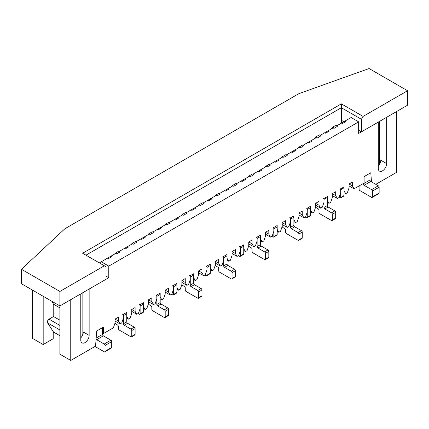 <?xml version="1.0" encoding="UTF-8"?>
<svg xmlns="http://www.w3.org/2000/svg" width="429" height="429" viewBox="0 0 429 429"><rect width="100%" height="100%" fill="white"/><g stroke="black" fill="none" stroke-linecap="round" stroke-linejoin="round"><path stroke-width="0.64" d="M104.354 265.787L82.625 253.244L341.361 103.861L363.09 116.409L407.55 90.739L369.106 68.543L298.906 93.635L64.908 228.732L21.45 269.262L59.894 291.457L104.354 265.787L106.022 266.752L106.022 279.3L59.894 305.931L59.894 354.182L70.758 360.457L95.565 346.133L96.664 331.022L103.351 327.161L103.351 333.596L113.379 327.81L115.052 322.983L115.052 319.122L118.393 317.192L118.393 321.053L120.066 323.949L121.734 322.983L123.407 318.157L123.407 314.296L126.748 312.366L126.748 316.227L128.421 319.122L130.094 318.157L131.762 313.331L131.762 309.475L135.108 307.545L135.108 311.4L136.776 314.296L138.449 313.331L140.122 308.51L140.122 304.649L143.463 302.718L143.463 306.579L145.136 309.475L146.809 308.51L148.477 303.684L148.477 299.823L151.823 297.892L151.823 301.753L153.491 304.649L155.164 303.684L156.837 298.857L156.837 294.996L160.178 293.066L160.178 296.927L161.851 299.823L163.524 298.857L165.192 294.031L165.192 290.17L168.538 288.245L168.538 292.101L170.206 294.996L171.879 294.031L173.552 289.21L173.552 285.349L176.893 283.419L176.893 287.28L178.566 290.176L180.234 289.21L181.907 284.384L181.907 280.523L185.248 278.593L185.248 282.454L186.921 285.349L188.594 284.384L190.267 279.558L190.267 275.697L193.608 273.766L193.608 277.627L195.281 280.523L196.949 279.558L198.622 274.732L198.622 270.871L201.962 268.945L201.962 272.801L203.636 275.697L205.309 274.732L206.976 269.911L206.976 266.05L210.323 264.119L210.323 267.98L211.99 270.871L213.663 269.911L215.337 265.084L215.337 261.223L218.677 259.293L218.677 263.154L220.35 266.05L222.024 265.084L223.691 260.258L223.691 256.397L227.038 254.467L227.038 258.328L228.705 261.223L230.378 260.258L232.051 255.432L232.051 251.571L235.392 249.646L235.392 253.501L237.065 256.397L238.733 255.432L240.406 250.606L240.406 246.75L243.752 244.82L243.752 248.681L245.42 251.571L247.093 250.606L248.766 245.785L248.766 241.924L252.107 239.993L252.107 243.854L253.78 246.75L255.448 245.785L257.121 240.959L257.121 237.098L260.462 235.167L260.462 239.028L262.135 241.924L263.808 240.959L265.476 236.132L265.476 232.271L268.822 230.341L268.822 234.202L270.495 237.098L272.163 236.132L273.836 231.306L273.836 227.45L277.177 225.52L277.177 229.381L278.85 232.271L280.523 231.306L282.191 226.485L282.191 222.624L285.537 220.694L285.537 224.555L287.205 227.45L288.878 226.485L290.551 221.659L290.551 217.798L293.892 215.867L293.892 219.728L295.565 222.624L297.238 221.659L298.906 216.833L298.906 212.972L302.252 211.041L302.252 214.902L303.92 217.798L305.593 216.833L307.266 212.006L307.266 208.151L310.607 206.22L310.607 210.081L312.28 212.972L313.948 212.006L315.621 207.186L315.621 203.325L318.967 201.394L318.967 205.255L320.635 208.151L322.308 207.186L323.981 202.359L323.981 198.498L327.322 196.568L327.322 200.429L328.995 203.325L330.662 202.359L332.336 197.533L332.336 193.672L335.676 191.742L335.676 195.603L337.35 198.498L339.023 197.533L340.69 192.707L340.69 188.851L344.037 186.921L344.037 190.776L345.71 193.672L347.377 192.707L349.05 187.886L349.05 184.025L352.391 182.094L352.391 185.955L354.064 188.851L364.092 183.06L364.092 176.625L369.943 173.246L369.943 180.003L363.256 183.864A1.18 0.681 60 0 0 364.092 185.312L371.616 189.65A1.18 0.681 60 0 1 372.452 191.098L372.452 196.89A1.18 0.681 60 0 1 372.206 197.431A1.18 0.681 60 0 1 371.616 197.372L359.915 190.615A1.18 0.681 60 0 1 359.078 189.168L359.078 185.955M369.943 180.003A1.18 0.681 60 0 0 370.779 181.451L378.298 185.795A1.18 0.681 60 0 1 379.134 187.237L379.134 193.029A1.18 0.681 60 0 1 378.893 193.57L372.206 197.431M363.256 183.542L363.256 183.864M96.155 338.073L102.515 334.4A1.18 0.681 -120 0 0 103.351 335.848L110.87 340.192A1.18 0.681 -120 0 1 111.706 341.64L111.706 347.426A1.18 0.681 -120 0 1 111.465 347.967L104.778 351.828A1.18 0.681 -120 0 0 105.019 351.287L105.019 345.501A1.18 0.681 -120 0 0 104.188 344.053L96.664 339.709L103.351 335.848M96.08 339.092A1.18 0.681 -120 0 0 96.664 339.709M96.664 331.022L102.515 327.643L102.515 334.4M94.991 346.46L104.188 351.769A1.18 0.681 -120 0 0 104.778 351.828M331.333 128.952L332.448 127.349A1.18 0.681 60 0 1 332.582 127.22A1.18 0.681 60 0 1 333.95 128.341M335.789 125.418A1.18 0.681 60 0 1 335.923 125.289A1.18 0.681 60 0 1 337.307 126.469M339.859 188.299A1.18 0.681 60 0 1 340.69 189.747L340.69 197.469A1.18 0.681 60 0 1 340.449 198.01A1.18 0.681 60 0 1 339.859 197.951L339.039 197.479M343.817 187.044A1.18 0.681 60 0 1 344.037 187.816L344.037 195.538A1.18 0.681 60 0 1 343.79 196.08L340.449 198.01M298.461 147.93L299.018 147.131A1.18 0.681 60 0 1 299.152 147.002A1.18 0.681 60 0 1 300.161 147.431M302.359 145.2A1.18 0.681 60 0 1 302.493 145.072A1.18 0.681 60 0 1 303.732 145.855M306.429 208.081A1.18 0.681 60 0 1 307.266 209.529L307.266 217.251A1.18 0.681 60 0 1 307.019 217.793A1.18 0.681 60 0 1 306.429 217.734L305.234 217.042M310.151 206.483A1.18 0.681 60 0 1 310.607 207.598L310.607 215.32A1.18 0.681 60 0 1 310.36 215.862L307.019 217.793M265.031 167.23L265.589 166.431A1.18 0.681 60 0 1 265.723 166.302A1.18 0.681 60 0 1 266.731 166.731M268.929 164.5A1.18 0.681 60 0 1 269.069 164.371A1.18 0.681 60 0 1 270.302 165.154M273 227.381A1.18 0.681 60 0 1 273.836 228.829L273.836 236.551A1.18 0.681 60 0 1 273.589 237.092A1.18 0.681 60 0 1 273 237.033L271.804 236.341M276.726 225.783A1.18 0.681 60 0 1 277.177 226.898L277.177 234.62A1.18 0.681 60 0 1 276.936 235.162L273.589 237.092M231.606 186.529L232.159 185.73A1.18 0.681 60 0 1 232.293 185.601A1.18 0.681 60 0 1 233.306 186.03M235.505 183.8A1.18 0.681 60 0 1 235.639 183.671A1.18 0.681 60 0 1 236.872 184.454M239.57 246.68A1.18 0.681 60 0 1 240.406 248.128L240.406 255.85A1.18 0.681 60 0 1 240.165 256.392A1.18 0.681 60 0 1 239.57 256.333L238.374 255.641M243.297 245.082A1.18 0.681 60 0 1 243.752 246.198L243.752 253.92A1.18 0.681 60 0 1 243.506 254.461L240.165 256.392M198.177 205.829L198.729 205.03A1.18 0.681 60 0 1 198.868 204.901A1.18 0.681 60 0 1 199.876 205.33M202.075 203.099A1.18 0.681 60 0 1 202.209 202.971A1.18 0.681 60 0 1 203.443 203.754M206.145 265.98A1.18 0.681 60 0 1 206.976 267.428L206.976 275.15A1.18 0.681 60 0 1 206.735 275.691A1.18 0.681 60 0 1 206.145 275.632L204.944 274.941M209.867 264.382A1.18 0.681 60 0 1 210.323 265.503L210.323 273.219A1.18 0.681 60 0 1 210.076 273.761L206.735 275.691M164.747 225.128L165.304 224.329A1.18 0.681 60 0 1 165.438 224.201A1.18 0.681 60 0 1 166.447 224.63M168.645 222.399A1.18 0.681 60 0 1 168.779 222.27A1.18 0.681 60 0 1 170.018 223.053M172.715 285.285A1.18 0.681 60 0 1 173.552 286.728L173.552 294.45A1.18 0.681 60 0 1 173.305 294.991A1.18 0.681 60 0 1 172.715 294.932L171.52 294.24M176.437 283.682A1.18 0.681 60 0 1 176.893 284.802L176.893 292.519A1.18 0.681 60 0 1 176.646 293.061L173.305 294.991M131.317 244.428L131.875 243.629A1.18 0.681 60 0 1 132.009 243.5A1.18 0.681 60 0 1 133.017 243.935M135.215 241.699A1.18 0.681 60 0 1 135.35 241.57A1.18 0.681 60 0 1 136.588 242.353M139.286 304.585A1.18 0.681 60 0 1 140.122 306.027L140.122 313.749A1.18 0.681 60 0 1 139.875 314.291A1.18 0.681 60 0 1 139.286 314.232L138.09 313.54M143.013 302.981A1.18 0.681 60 0 1 143.463 304.102L143.463 311.819A1.18 0.681 60 0 1 143.222 312.36L139.875 314.291M315.621 206.349A1.18 0.681 -120 0 0 316.457 207.792L318.13 208.757A1.18 0.681 -120 0 1 318.967 210.205L318.967 212.328A1.18 0.681 -120 0 0 319.798 213.776L331.499 220.533A1.18 0.681 -120 0 0 332.089 220.592A1.18 0.681 -120 0 0 332.336 220.05L332.336 214.259A1.18 0.681 -120 0 0 331.499 212.811L324.812 208.95A1.18 0.681 -120 0 1 323.981 207.502L323.981 199.399A1.18 0.681 -120 0 0 323.144 197.951M332.089 220.592L335.435 218.661A1.18 0.681 -120 0 0 335.676 218.12L335.676 212.328A1.18 0.681 -120 0 0 334.845 210.88L328.158 207.019A1.18 0.681 -120 0 1 327.322 205.577L327.322 197.469A1.18 0.681 -120 0 0 327.102 196.697M320.592 136.116A1.18 0.681 -120 0 0 319.208 134.942L315.867 136.872A1.18 0.681 -120 0 0 315.733 136.996L314.618 138.605M317.235 137.993A1.18 0.681 -120 0 0 315.867 136.872M282.191 226.131A1.18 0.681 -120 0 0 283.027 227.574L284.7 228.539A1.18 0.681 -120 0 1 285.537 229.987L285.537 232.11A1.18 0.681 -120 0 0 286.374 233.558L298.069 240.315A1.18 0.681 -120 0 0 298.664 240.374A1.18 0.681 -120 0 0 298.906 239.832L298.906 234.041A1.18 0.681 -120 0 0 298.069 232.593L291.388 228.732A1.18 0.681 -120 0 1 290.551 227.284L290.551 219.181A1.18 0.681 -120 0 0 289.714 217.734M298.664 240.374L302.005 238.444A1.18 0.681 -120 0 0 302.252 237.902L302.252 232.11A1.18 0.681 -120 0 0 301.415 230.663L294.728 226.802A1.18 0.681 -120 0 1 293.892 225.359L293.892 217.251A1.18 0.681 -120 0 0 293.441 216.13M287.017 155.502A1.18 0.681 -120 0 0 285.778 154.724L282.438 156.655A1.18 0.681 -120 0 0 282.303 156.778L281.746 157.582M283.446 157.084A1.18 0.681 -120 0 0 282.438 156.655M248.766 245.431A1.18 0.681 -120 0 0 249.598 246.873L251.271 247.839A1.18 0.681 -120 0 1 252.107 249.287L252.107 251.41A1.18 0.681 -120 0 0 252.944 252.858L264.645 259.615A1.18 0.681 -120 0 0 265.235 259.674A1.18 0.681 -120 0 0 265.476 259.132L265.476 253.341A1.18 0.681 -120 0 0 264.645 251.893L257.958 248.032A1.18 0.681 -120 0 1 257.121 246.584L257.121 238.481A1.18 0.681 -120 0 0 256.285 237.033M265.235 259.674L268.575 257.743A1.18 0.681 -120 0 0 268.822 257.202L268.822 251.41A1.18 0.681 -120 0 0 267.986 249.962L261.299 246.107A1.18 0.681 -120 0 1 260.462 244.659L260.462 236.551A1.18 0.681 -120 0 0 260.012 235.43M253.587 174.801A1.18 0.681 -120 0 0 252.354 174.024L249.008 175.954A1.18 0.681 -120 0 0 248.874 176.078L248.316 176.882M250.021 176.383A1.18 0.681 -120 0 0 249.008 175.954M215.337 264.731A1.18 0.681 -120 0 0 216.173 266.178L217.841 267.138A1.18 0.681 -120 0 1 218.677 268.586L218.677 270.71A1.18 0.681 -120 0 0 219.514 272.158L231.215 278.914A1.18 0.681 -120 0 0 231.805 278.973A1.18 0.681 -120 0 0 232.051 278.432L232.051 272.64A1.18 0.681 -120 0 0 231.215 271.192L224.528 267.331A1.18 0.681 -120 0 1 223.691 265.889L223.691 257.781A1.18 0.681 -120 0 0 222.855 256.333M231.805 278.973L235.146 277.043A1.18 0.681 -120 0 0 235.392 276.501L235.392 270.71A1.18 0.681 -120 0 0 234.556 269.262L227.874 265.406A1.18 0.681 -120 0 1 227.038 263.958L227.038 255.85A1.18 0.681 -120 0 0 226.582 254.729M220.157 194.106A1.18 0.681 -120 0 0 218.924 193.323L215.578 195.254A1.18 0.681 -120 0 0 215.444 195.377L214.891 196.182M216.591 195.683A1.18 0.681 -120 0 0 215.578 195.254M181.907 284.03A1.18 0.681 -120 0 0 182.743 285.478L184.416 286.438A1.18 0.681 -120 0 1 185.248 287.886L185.248 290.009A1.18 0.681 -120 0 0 186.084 291.457L197.785 298.214A1.18 0.681 -120 0 0 198.375 298.273A1.18 0.681 -120 0 0 198.622 297.731L198.622 291.94A1.18 0.681 -120 0 0 197.785 290.492L191.098 286.631A1.18 0.681 -120 0 1 190.267 285.188L190.267 277.08A1.18 0.681 -120 0 0 189.43 275.632M198.375 298.273L201.721 296.342A1.18 0.681 -120 0 0 201.962 295.801L201.962 290.009A1.18 0.681 -120 0 0 201.126 288.561L194.444 284.706A1.18 0.681 -120 0 1 193.608 283.258L193.608 275.15A1.18 0.681 -120 0 0 193.152 274.029M186.728 213.406A1.18 0.681 -120 0 0 185.494 212.623L182.153 214.554A1.18 0.681 -120 0 0 182.019 214.677L181.462 215.481M183.162 214.983A1.18 0.681 -120 0 0 182.153 214.554M148.477 303.33A1.18 0.681 -120 0 0 149.313 304.778L150.987 305.743A1.18 0.681 -120 0 1 151.823 307.185L151.823 309.309A1.18 0.681 -120 0 0 152.66 310.757L164.355 317.514A1.18 0.681 -120 0 0 164.951 317.573A1.18 0.681 -120 0 0 165.192 317.031L165.192 311.239A1.18 0.681 -120 0 0 164.355 309.792L157.674 305.936A1.18 0.681 -120 0 1 156.837 304.488L156.837 296.38A1.18 0.681 -120 0 0 156 294.932M164.951 317.573L168.291 315.642A1.18 0.681 -120 0 0 168.538 315.101L168.538 309.309A1.18 0.681 -120 0 0 167.701 307.861L161.014 304.005A1.18 0.681 -120 0 1 160.178 302.558L160.178 294.45A1.18 0.681 -120 0 0 159.727 293.329M153.303 232.706A1.18 0.681 -120 0 0 152.064 231.923L148.724 233.853A1.18 0.681 -120 0 0 148.59 233.977L148.032 234.781M149.732 234.282A1.18 0.681 -120 0 0 148.724 233.853M115.052 322.629A1.18 0.681 -120 0 0 115.884 324.077L117.557 325.043A1.18 0.681 -120 0 1 118.393 326.485L118.393 328.609A1.18 0.681 -120 0 0 119.23 330.057L130.931 336.813A1.18 0.681 -120 0 0 131.521 336.872A1.18 0.681 -120 0 0 131.762 336.331L131.762 330.539A1.18 0.681 -120 0 0 130.931 329.091L124.244 325.236A1.18 0.681 -120 0 1 123.407 323.788L123.407 315.68A1.18 0.681 -120 0 0 122.571 314.232M131.521 336.872L134.862 334.942A1.18 0.681 -120 0 0 135.108 334.4L135.108 328.609A1.18 0.681 -120 0 0 134.272 327.161L127.585 323.305A1.18 0.681 -120 0 1 126.748 321.857L126.748 313.749A1.18 0.681 -120 0 0 126.298 312.628M119.873 252.005A1.18 0.681 -120 0 0 118.64 251.222L115.294 253.153A1.18 0.681 -120 0 0 115.16 253.276L114.602 254.081M116.302 253.582A1.18 0.681 -120 0 0 115.294 253.153M119.648 251.651L120.066 251.893L116.72 253.823L115.884 253.341L99.34 262.891M43.179 296.283L43.179 344.535L32.314 338.261L32.314 290.009M364.092 176.625L370.779 172.764L371.498 181.864M344.873 121.139L341.527 123.064L342.363 123.547L345.71 121.622L344.873 121.139L351.142 117.519L358.66 121.863L358.66 133.44L378.298 122.104L378.298 168.42A5.909 3.411 -60 0 0 379.526 171.128A5.909 3.411 -60 0 0 384.078 169.546A5.909 3.411 -60 0 0 386.658 163.599L386.658 117.278L396.686 111.486L396.686 172.281L375.793 184.347M358.66 121.863L108.784 266.125L108.784 277.708L89.141 289.044L89.141 335.365A5.909 3.411 -60 0 1 86.561 341.312A5.909 3.411 -60 0 1 82.009 342.894A5.909 3.411 -60 0 1 80.786 340.192L80.786 293.87L70.758 299.662L70.758 360.457M106.022 276.115L108.784 277.708M115.052 319.122L118.393 321.053M115.052 321.053L120.066 323.949M337.291 126.41L334.009 128.373L333.172 127.89L320.216 135.371M320.576 136.063L317.294 138.025L316.457 137.543L303.19 145.2M303.507 145.501L303.92 145.742L300.579 147.673L299.742 147.19L286.475 154.853M286.792 155.153L287.205 155.395L283.864 157.325L283.027 156.842L269.761 164.5M270.077 164.8L270.495 165.042L267.149 166.972L266.312 166.49L253.051 174.153M253.362 174.453L253.78 174.694L250.434 176.625L249.598 176.142L236.336 183.8M236.647 184.105L237.065 184.341L233.719 186.272L232.888 185.789L219.621 193.452M219.932 193.752L220.35 193.994L217.01 195.924L216.173 195.442L202.906 203.099M203.217 203.405L203.636 203.641L200.295 205.571L199.458 205.089L186.191 212.752M186.502 213.052L186.921 213.293L183.58 215.224L182.743 214.741L169.476 222.399M169.787 222.705L170.206 222.941L166.865 224.871L166.028 224.388L152.762 232.051M153.078 232.352L153.491 232.593L150.15 234.524L149.313 234.041L136.047 241.699M127.585 246.584L124.244 248.514L125.08 248.997L128.421 247.066L127.585 246.584L132.599 243.688L133.435 244.171L136.776 242.246L136.363 242.004M332.336 195.603L337.35 198.498M324.812 132.717L325.649 133.199L328.995 131.269L328.158 130.786M344.037 192.707L345.71 193.672M327.322 202.359L328.995 203.325M315.621 205.255L320.635 208.151M308.102 142.369L308.934 142.852L312.28 140.921L311.443 140.439M310.607 212.006L312.28 212.972M298.906 214.902L303.92 217.798M291.388 152.016L292.224 152.499L295.565 150.568L294.728 150.086M293.892 221.659L295.565 222.624M282.191 224.555L287.205 227.45M274.673 161.669L275.509 162.151L278.85 160.221L278.013 159.738M277.177 231.306L278.85 232.271M265.476 234.202L270.495 237.098M257.958 171.316L258.794 171.798L262.135 169.868L261.299 169.385M260.462 240.959L262.135 241.924M248.766 243.854L253.78 246.75M241.243 180.968L242.079 181.451L245.42 179.52L244.584 179.038M243.752 250.606L245.42 251.571M232.051 253.501L237.065 256.397M224.528 190.615L225.364 191.098L228.705 189.168L227.874 188.685M227.038 260.258L228.705 261.223M215.337 263.154L220.35 266.05M207.813 200.268L208.65 200.751L211.99 198.82L211.159 198.337M210.323 269.911L211.99 270.871M198.622 272.801L203.636 275.697M191.098 209.915L191.935 210.398L195.281 208.467L194.444 207.985M193.608 279.558L195.281 280.523M181.907 282.454L186.921 285.349M174.383 219.568L175.22 220.05L178.566 218.12L177.729 217.637M176.893 289.21L178.566 290.176M165.192 292.101L170.206 294.996M157.674 229.215L158.505 229.697L161.851 227.767L161.014 227.284M160.178 298.857L161.851 299.823M148.477 301.753L153.491 304.649M140.959 238.867L141.795 239.35L145.136 237.419L144.3 236.937M143.463 308.51L145.136 309.475M131.762 311.4L136.776 314.296M126.748 318.157L128.421 319.122M102.515 333.113L103.351 333.596M107.529 258.167L108.365 258.649L111.706 256.719L110.87 256.236M332.336 193.672L335.676 195.603M349.05 184.025L352.391 185.955M349.05 185.955L354.064 188.851M80.786 337.859A5.909 3.411 120 0 0 83.29 331.987L89.141 335.365M53.207 332.952L54.167 332.4M43.179 344.535L53.207 338.744L53.207 331.563M53.207 303.705L53.207 316.741M131.762 309.475L135.108 311.4M148.477 299.823L151.823 301.753M165.192 290.17L168.538 292.101M181.907 280.523L185.248 282.454M198.622 270.871L201.962 272.801M215.337 261.223L218.677 263.154M232.051 251.571L235.392 253.501M248.766 241.924L252.107 243.854M265.476 232.271L268.822 234.202M282.191 222.624L285.537 224.555M298.906 212.972L302.252 214.902M315.621 203.325L318.967 205.255M378.298 166.087A5.909 3.411 120 0 0 380.807 160.221L386.658 163.599M101.26 261.787L108.784 266.125M341.527 123.064L336.931 125.718M124.244 248.514L119.332 251.351M59.894 335.703L53.502 332.014L47.56 322.855A2.365 1.362 -60 0 1 49.029 319.155L53.539 316.548L59.894 320.216M59.894 307.866L53.539 304.199A16.522 9.54 -60 0 1 52.284 301.539M379.638 164.243L379.638 121.332M82.121 336.014L82.121 293.098M341.361 123.161L341.361 120.27L343.87 121.718M59.894 291.457L59.894 305.931L21.45 283.735L21.45 269.262M407.55 90.739L407.55 105.212L361.416 131.848L358.66 130.255M363.09 116.409L361.416 119.305L341.361 107.722L341.361 120.27M341.361 103.861L341.361 107.722L85.966 255.175M361.416 119.305L361.416 131.848M378.298 185.795L371.616 189.65M379.134 187.237L372.452 191.098M379.134 193.029L372.452 196.89M370.779 181.451L364.092 185.312M105.019 345.501L111.706 341.64M104.188 344.053L110.87 340.192M105.019 351.287L111.706 347.426M340.69 197.469L344.037 195.538M340.69 189.747L344.037 187.816M307.266 217.251L310.607 215.32M307.266 209.529L310.607 207.598M273.836 236.551L277.177 234.62M273.836 228.829L277.177 226.898M240.406 255.85L243.752 253.92M240.406 248.128L243.752 246.198M206.976 275.15L210.323 273.219M206.976 267.428L210.323 265.503M173.552 294.45L176.893 292.519M173.552 286.728L176.893 284.802M140.122 313.749L143.463 311.819M140.122 306.027L143.463 304.102M327.322 197.469L323.981 199.399M328.158 207.019L324.812 208.95M327.322 205.577L323.981 207.502M334.845 210.88L331.499 212.811M335.676 212.328L332.336 214.259M335.676 218.12L332.336 220.05M293.892 217.251L290.551 219.181M294.728 226.802L291.388 228.732M293.892 225.359L290.551 227.284M301.415 230.663L298.069 232.593M302.252 232.11L298.906 234.041M302.252 237.902L298.906 239.832M260.462 236.551L257.121 238.481M261.299 246.107L257.958 248.032M260.462 244.659L257.121 246.584M267.986 249.962L264.645 251.893M268.822 251.41L265.476 253.341M268.822 257.202L265.476 259.132M227.038 255.85L223.691 257.781M227.874 265.406L224.528 267.331M227.038 263.958L223.691 265.889M234.556 269.262L231.215 271.192M235.392 270.71L232.051 272.64M235.392 276.501L232.051 278.432M193.608 275.15L190.267 277.08M194.444 284.706L191.098 286.631M193.608 283.258L190.267 285.188M201.126 288.561L197.785 290.492M201.962 290.009L198.622 291.94M201.962 295.801L198.622 297.731M160.178 294.45L156.837 296.38M161.014 304.005L157.674 305.936M160.178 302.558L156.837 304.488M167.701 307.861L164.355 309.792M168.538 309.309L165.192 311.239M168.538 315.101L165.192 317.031M126.748 313.749L123.407 315.68M127.585 323.305L124.244 325.236M126.748 321.857L123.407 323.788M134.272 327.161L130.931 329.091M135.108 328.609L131.762 330.539M135.108 334.4L131.762 336.331M49.029 319.155L59.894 325.423M47.56 322.855L59.894 329.971M335.923 125.289L332.582 127.22M302.493 145.072L299.152 147.002M269.069 164.371L265.723 166.302M235.639 183.671L232.293 185.601M202.209 202.971L198.868 204.901M168.779 222.27L165.438 224.201M135.35 241.57L132.009 243.5"/></g></svg>
